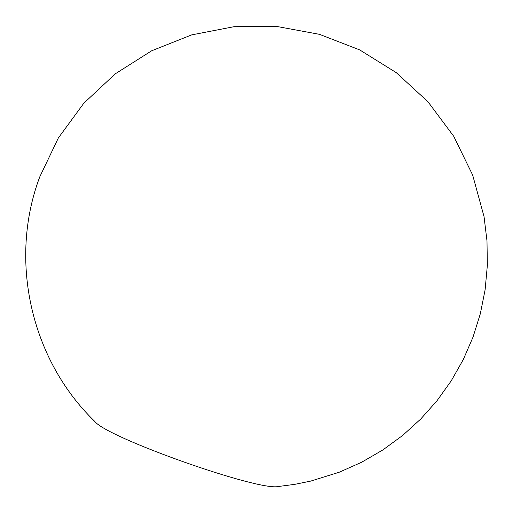 <?xml version="1.0" encoding="UTF-8"?>
<svg xmlns="http://www.w3.org/2000/svg" width="513" height="513" viewBox="0 0 513 513"><rect width="100%" height="100%" fill="white"/><g stroke="black" fill="none" stroke-linecap="round" stroke-linejoin="round"><path stroke-width="0.77" d="M278.514 486.484C259.02 491.557 106.742 437.634 94.783 421.423C30.812 359.709 8.388 260.072 39.751 176.902L58.322 138.023L83.792 103.26L115.271 73.84L151.675 50.781L191.721 34.878L234.031 26.695L277.116 26.516L319.49 34.339L359.677 49.896L396.267 72.647L427.996 101.798L453.761 136.343L472.659 175.061L484.041 216.627L486.991 240.924L487.35 265.394L485.118 289.768L480.322 313.764L473.012 337.124L463.271 359.581L451.216 380.877L436.967 400.775L420.692 419.057L402.577 435.511L382.82 449.959L361.646 462.239L339.292 472.204L310.731 481.091L294.719 484.355L278.514 486.484"/></g></svg>
